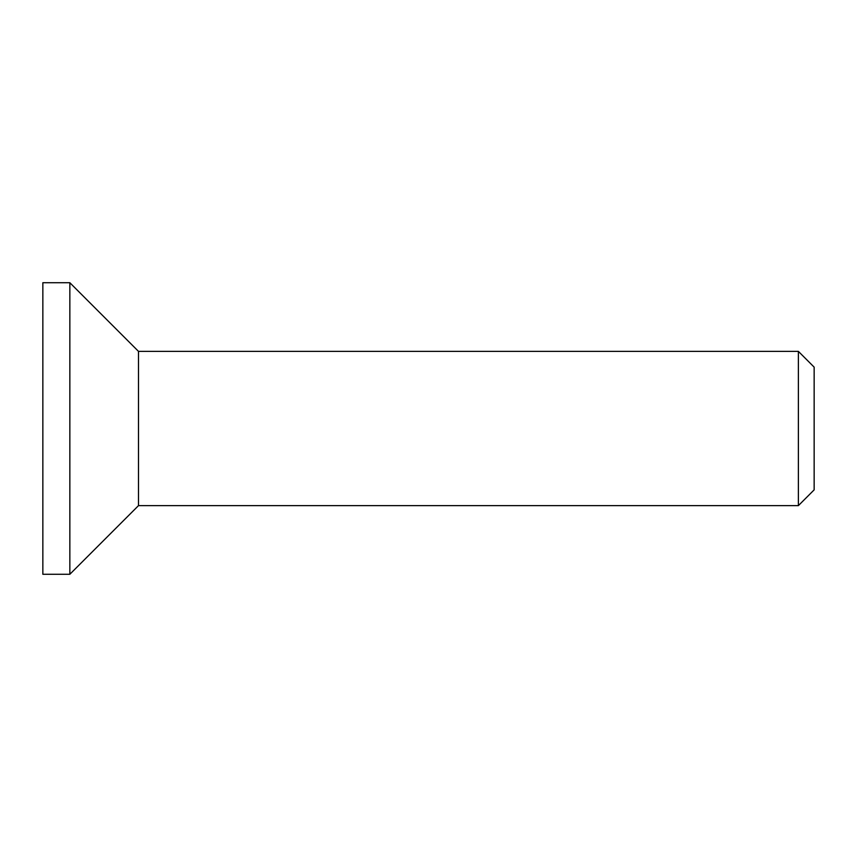 <?xml version="1.0" encoding="UTF-8"?>
<svg xmlns="http://www.w3.org/2000/svg" width="857" height="857" viewBox="0 0 857 857"><rect width="100%" height="100%" fill="white"/><g stroke="black" fill="none" stroke-linecap="round" stroke-linejoin="round"><path stroke-width="1.29" d="M814.15 428.5L814.15 367.139L798.381 351.37L798.381 505.63L814.15 489.861L814.15 428.5M798.381 351.37L138.491 351.37L138.491 505.63L798.381 505.63M42.85 282.724L42.85 574.276L69.846 574.276L69.846 282.724L42.85 282.724M138.491 351.37L69.846 282.724M138.491 505.63L69.846 574.276"/></g></svg>

